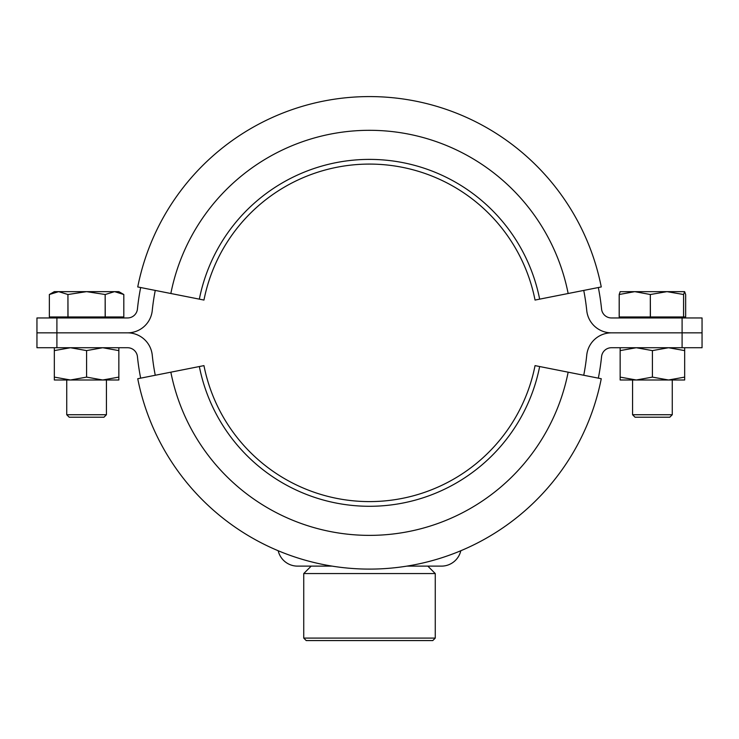 <?xml version="1.0" encoding="UTF-8"?>
<svg xmlns="http://www.w3.org/2000/svg" width="739" height="739" viewBox="0 0 739 739"><rect width="100%" height="100%" fill="white"/><g stroke="black" fill="none" stroke-linecap="round" stroke-linejoin="round"><path stroke-width="1.11" d="M36.95 332.846L56.903 332.846L56.903 347.727L36.95 347.727L36.95 332.846L127.561 332.846L56.903 332.846L56.903 317.955L36.95 317.955L36.95 332.846M140.659 378.156A233.284 233.284 0 0 1 137.436 356.641A9.93 9.93 0 0 0 127.561 347.727L56.903 347.727M332.107 566.12L297.531 566.12A19.851 19.851 0 0 1 278.187 550.74M460.813 550.74A19.851 19.851 0 0 1 441.469 566.12L406.893 566.12M682.097 347.727L702.05 347.727L702.05 317.955L682.097 317.955L682.097 332.846L611.439 332.846L702.05 332.846L682.097 332.846L682.097 347.727L611.439 347.727A9.93 9.93 0 0 0 601.564 356.641A233.284 233.284 0 0 1 598.341 378.156L601.26 378.728A236.258 236.258 0 0 1 137.74 378.728L170.848 372.179A202.504 202.504 0 0 0 568.152 372.179L601.26 378.728M583.736 290.418A218.393 218.393 0 0 1 586.748 310.556A24.821 24.821 0 0 0 611.439 332.846A24.821 24.821 0 0 0 586.748 355.126A218.393 218.393 0 0 1 583.736 375.264M155.264 375.264A218.393 218.393 0 0 1 152.252 355.126A24.821 24.821 0 0 0 127.561 332.846A24.821 24.821 0 0 0 152.252 310.556A218.393 218.393 0 0 1 155.264 290.418M306.214 640.574L303.738 638.09L435.262 638.09L432.786 640.574L306.214 640.574M427.816 566.12L435.262 573.566L435.262 638.09M311.184 566.12L303.738 573.566L303.738 638.09M435.262 573.566L303.738 573.566M539.655 299.147L535.045 300.062A168.76 168.76 0 0 0 203.955 300.062L199.345 299.147A173.462 173.462 0 0 1 539.655 299.147L601.26 286.954A236.258 236.258 0 0 0 137.74 286.954L140.659 287.526A233.284 233.284 0 0 0 137.436 309.041A9.93 9.93 0 0 1 127.561 317.955L56.903 317.955M682.097 317.955L611.439 317.955A9.93 9.93 0 0 1 601.564 309.041A233.284 233.284 0 0 0 598.341 287.526M568.152 293.503A202.504 202.504 0 0 0 170.848 293.503L137.74 286.954M199.345 299.147L170.848 293.503M199.345 366.535L203.955 365.62A168.76 168.76 0 0 0 535.045 365.62L539.655 366.535A173.462 173.462 0 0 1 199.345 366.535L170.848 372.179M539.655 366.535L568.152 372.179M67.933 316.957L67.933 294.51L58.649 291.646L49.356 294.51L49.356 316.957L105.16 316.957L105.16 294.51L86.583 291.646L118.85 291.646L123.81 294.51L114.637 291.646M106.434 414.736L103.959 417.221L69.217 417.221L66.732 414.736L106.434 414.736L106.434 379.994M123.81 316.957L123.81 294.51L123.81 316.957L105.16 316.957M105.16 294.51L105.243 316.957M67.933 294.51L68.016 316.957M49.356 316.957L49.356 294.51L54.326 291.646L86.583 291.646L68.016 294.51M114.527 291.646L105.243 294.51M650.32 316.957L650.32 294.51L634.773 291.646L619.18 294.51L619.18 316.957L683.557 316.957L683.584 294.51L666.984 291.646L684.628 291.646L683.603 294.51L683.603 316.957L685.653 316.957L685.653 294.51L684.628 291.646M672.268 414.736L669.783 417.221L635.041 417.221L632.566 414.736L672.268 414.736L672.268 379.994M650.32 294.51L650.412 316.957M619.227 294.51L619.227 316.957M619.18 294.51L620.206 291.646M620.104 291.674L666.984 291.646L650.412 294.51M70.454 379.994L54.326 377.112L54.326 379.994L102.712 379.994L86.583 377.112L70.454 379.994M54.326 347.727L54.326 377.112M54.326 350.609L70.454 347.727L86.583 350.609L86.583 377.112M118.85 377.112L102.712 379.994L118.85 379.994L118.85 347.727M86.583 350.609L102.712 347.727L118.85 350.609M636.288 379.994L620.15 377.112L620.15 379.994L668.546 379.994L652.417 377.112L636.288 379.994M620.15 347.727L620.15 377.112M620.15 350.609L636.288 347.727L652.417 350.609L652.417 377.112M684.674 377.112L668.546 379.994L684.674 379.994L684.674 347.727M652.417 350.609L668.546 347.727L684.674 350.609M535.045 300.062A168.76 168.76 0 0 0 203.955 300.062M203.955 365.62A168.76 168.76 0 0 0 535.045 365.62M118.85 317.955L118.85 316.957M66.732 414.736L66.732 379.994M54.326 317.955L54.326 316.957M118.85 291.646L123.81 294.51M684.674 317.955L684.674 316.957M632.566 414.736L632.566 379.994M620.15 317.955L620.15 316.957"/></g></svg>
